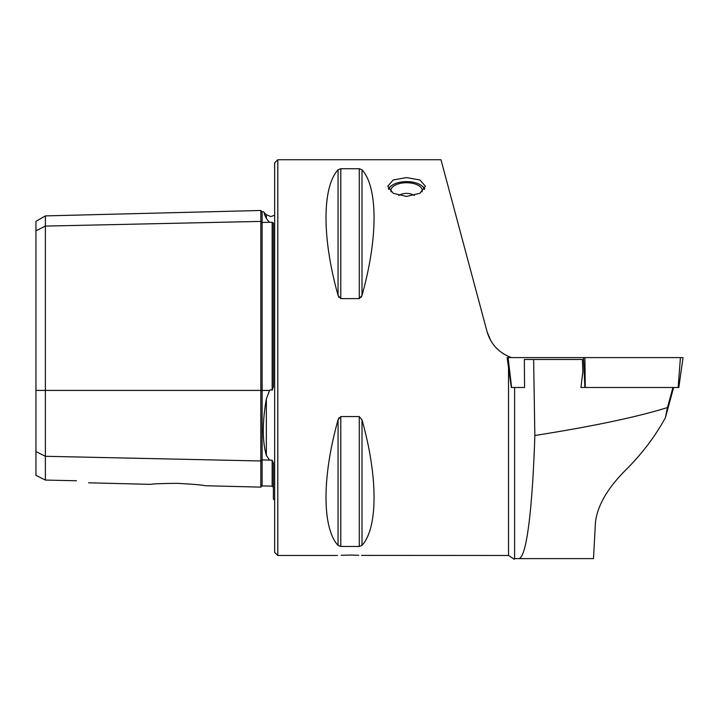 <?xml version="1.0" encoding="UTF-8"?>
<svg xmlns="http://www.w3.org/2000/svg" width="719" height="719" viewBox="0 0 719 719"><rect width="100%" height="100%" fill="white"/><g stroke="black" fill="none" stroke-linecap="round" stroke-linejoin="round"><path stroke-width="1.08" d="M274.649 215.251L270.793 216.572L266.354 214.738L266.354 218.504C262.282 209.427 262.282 209.427 266.354 218.504L269.526 222.297L272.168 222.333L273.391 223.061L273.391 386.669L272.168 390.237L272.168 222.333M205.239 485.729L260.835 487.123L260.835 221.398A1.258 1.087 180 0 0 262.12 222.459L269.526 222.297M274.649 499.948L273.391 499.184L273.391 463.072L272.168 460.223L269.526 460.079L266.354 455.361C262.282 441.142 262.282 422.341 266.354 398.937L269.526 390.417L270.793 389.725L272.168 390.237M474.531 284.922L478.414 299.41M406.568 196.44L393.248 193.294L387.721 186.239L393.239 179.966L406.568 177.593L419.896 179.966L425.414 186.239L419.887 193.285L406.568 196.44M358.772 555.266L350.027 555.068C366.232 555.499 366.232 555.499 350.027 555.068C333.823 555.499 333.823 555.499 350.027 555.068L341.121 555.275M177.287 483.33C161.487 483.492 152.626 483.833 150.702 484.363C152.599 483.833 161.46 483.492 177.287 483.33C193.77 484.255 203.091 485.055 205.239 485.729C203.118 485.055 193.806 484.255 177.287 483.33M277.795 159.726L277.795 555.472L274.649 552.327L274.649 162.871L277.795 159.726L440.981 159.726M584.996 387.496L678.143 387.496L680.417 357.595L682.079 357.595M338.065 169.774C321.995 187.335 321.995 238.42 338.065 295.347L340.779 298.628L359.275 298.628L361.999 295.347C378.068 238.42 378.068 187.335 361.999 169.774L359.275 168.722L340.779 168.722L338.065 169.774L338.065 295.347L338.946 297.396M359.275 298.628L359.275 168.722L361.999 169.774L361.999 295.347L361.127 297.378M490.7 340.482L487.024 331.549L440.981 159.726L487.024 331.549C490.349 343.071 497.521 351.357 508.531 356.417L511.658 357.595M503.507 353.793L502.051 352.831M499.597 350.989L496.353 348.014M518.633 387.496L524.564 387.496L524.34 359.482L582.435 359.482L582.83 371.795L580.943 387.496L584.906 387.496L583.477 357.595L680.417 357.595M472.356 276.815L468.473 262.327M508.531 366.636L508.531 555.472L361.504 555.401M338.065 545.424L338.065 419.842C321.995 476.769 321.995 527.863 338.065 545.424L340.779 546.476L359.275 546.476L361.999 545.424C378.068 527.863 378.068 476.769 361.999 419.842L359.275 416.571L340.779 416.571L338.065 419.842L338.946 417.802M35.95 451.577L45.369 456.286L45.369 480.067L35.95 475.367L35.95 230.799L45.369 226.09L260.835 221.398L260.835 210.478L262.12 211.71L262.12 390.417L269.526 390.417M272.168 460.223L272.168 486.152L262.12 485.9L262.12 459.917A1.258 1.087 180 0 0 260.835 460.978L45.369 456.286L45.369 215.898L35.95 221.335L35.95 230.799M76.466 480.759C91.69 483.393 91.69 483.393 76.466 480.759L45.369 480.067M266.174 218.109L264.241 213.804M673.631 387.496L665.426 417.631L667.475 407.583C636.674 417.119 592.474 426.421 534.846 435.498L534.828 436.145C532.437 509.681 526.398 559.463 518.471 558.609L514.301 558.609L514.301 559.274L514.373 558.609M518.471 558.609L593.499 558.609L595.449 522.398C597.327 506.077 607.079 488.947 624.712 471.017C641.474 454.498 655.045 436.703 665.426 417.631M533.633 359.482L534.846 435.498M667.475 407.583L672.948 387.496M511.362 387.496L507.12 357.595L584.889 357.595L585.257 387.496L580.943 387.496M508.09 357.595L511.613 387.496L524.564 387.496M388.754 189.403A17.966 8.979 180 0 1 391.9 185.403A17.966 8.979 180 0 1 421.235 185.403A17.966 8.979 180 0 1 423.248 187.255A17.966 8.979 180 0 1 424.372 189.403M421.235 185.403L421.954 185.906A18.847 9.419 180 0 1 424.066 187.848A18.847 9.419 180 0 1 424.722 188.818M391.064 191.847A15.701 7.855 180 0 1 390.857 190.589A15.701 7.855 180 0 1 403.593 182.878A15.701 7.855 180 0 1 421.145 187.677A15.701 7.855 180 0 1 422.269 190.589A15.701 7.855 180 0 1 422.071 191.847M388.413 188.818A18.847 9.419 180 0 1 391.181 185.906L391.9 185.403M35.95 390.417L262.12 390.417L262.12 459.917L269.526 460.079M266.354 455.361L266.354 398.937M508.531 356.417L508.531 357.595M534.828 435.094L534.828 436.145M514.597 387.496L514.597 558.609M340.779 168.722L340.779 298.628M361.999 419.842L361.999 545.424M359.275 416.571L359.275 546.476M340.779 416.571L340.779 546.476M260.835 487.123L262.12 485.9M277.795 555.472L337.472 555.472M88.599 482.8L150.702 484.363M272.168 486.152L273.391 487.41M262.12 211.71L263.289 211.674L266.354 214.738M45.369 215.898L260.835 210.478M508.531 555.472L514.301 559.274M678.808 387.496L683.05 357.595M414.369 195.46A15.701 15.701 0 0 0 398.757 195.46"/></g></svg>
